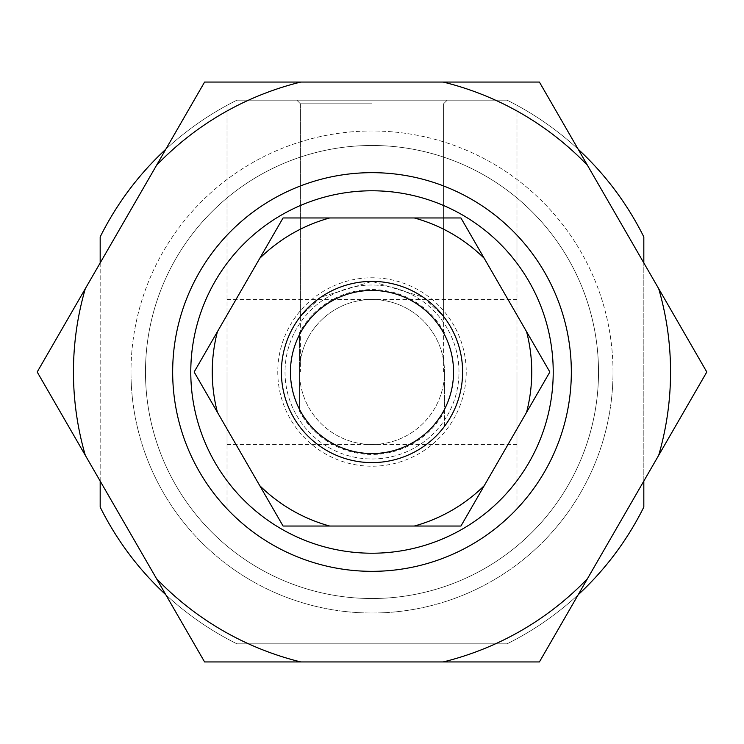<?xml version="1.0" encoding="UTF-8"?>
<svg xmlns="http://www.w3.org/2000/svg" width="744" height="744" viewBox="0 0 744 744"><rect width="100%" height="100%" fill="white"/><g stroke="black" fill="none" stroke-linecap="round" stroke-linejoin="round"><path stroke-width="0.56" stroke-dasharray="3.72 2.79" d="M516.968 372L516.968 444.484L516.968 372M227.032 372L227.032 444.484L227.032 372M466.228 372A94.228 94.228 0 0 1 372 466.228A94.228 94.228 0 0 1 277.772 372A94.228 94.228 0 0 1 372 277.772A94.228 94.228 0 0 1 466.228 372M444.484 332.708A82.454 82.454 0 0 0 299.516 332.708L299.516 372A72.484 72.484 0 0 0 372 444.484A72.484 72.484 0 0 0 444.484 372A72.484 72.484 0 0 1 372 444.484A72.484 72.484 0 0 1 299.516 372A72.484 72.484 0 0 1 372 299.516A72.484 72.484 0 0 1 444.484 372L444.484 426.368C456.388 410.195 462.424 392.079 462.61 372A90.61 90.61 0 0 1 372 462.61A90.61 90.61 0 0 1 281.39 372A90.61 90.61 0 0 0 372 462.61A90.61 90.61 0 0 0 462.61 372A90.61 90.61 0 0 1 372 462.61A90.61 90.61 0 0 1 281.39 372A90.61 90.61 0 0 1 372 281.39A90.61 90.61 0 0 1 462.61 372A90.61 90.61 0 0 0 372 281.39A90.61 90.61 0 0 0 281.39 372A90.61 90.61 0 0 1 372 281.39A90.61 90.61 0 0 1 462.61 372C462.424 351.921 456.388 333.805 444.484 317.632A90.61 90.61 0 0 0 372 281.39L320.99 297.116L300.418 316.451L320.971 297.126L372 281.39L423.001 297.107L443.582 316.451L423.001 297.107L372 281.39A90.61 90.61 0 0 0 299.516 317.632C287.612 333.805 281.576 351.921 281.39 372A90.61 90.61 0 0 1 372 281.39A90.61 90.61 0 0 1 462.61 372A90.61 90.61 0 0 1 372 462.61A90.61 90.61 0 0 1 281.39 372C281.576 392.079 287.612 410.195 299.516 426.368A90.61 90.61 0 0 0 444.484 426.368L444.484 411.293A82.454 82.454 0 0 1 299.516 411.293L299.516 372A72.484 72.484 0 0 1 372 299.516A72.484 72.484 0 0 1 444.484 372L444.484 411.293M145.48 372A226.52 226.52 0 0 0 372 598.52A226.52 226.52 0 0 0 598.52 372A226.52 226.52 0 0 0 372 145.48A226.52 226.52 0 0 0 145.48 372A226.52 226.52 0 0 0 372 598.52A226.52 226.52 0 0 0 598.52 372A226.52 226.52 0 0 0 372 145.48A226.52 226.52 0 0 0 145.48 372A226.52 226.52 0 0 1 372 145.48A226.52 226.52 0 0 1 598.52 372A226.52 226.52 0 0 1 372 598.52A226.52 226.52 0 0 1 145.48 372A226.52 226.52 0 0 1 372 145.48A226.52 226.52 0 0 1 598.52 372A226.52 226.52 0 0 1 372 598.52A226.52 226.52 0 0 1 145.48 372M372 372L300.418 372L372 372M372 103.797L300.418 103.797L372 103.797M372 100.18L296.791 100.18L372 100.18M571.336 372A199.336 199.336 0 0 0 372 172.664A199.336 199.336 0 0 0 172.664 372A199.336 199.336 0 0 0 372 571.336A199.336 199.336 0 0 0 571.336 372A199.336 199.336 0 0 0 372 172.664A199.336 199.336 0 0 0 172.664 372A199.336 199.336 0 0 0 372 571.336A199.336 199.336 0 0 0 571.336 372A199.336 199.336 0 0 0 372 172.664A199.336 199.336 0 0 0 172.664 372A199.336 199.336 0 0 0 372 571.336A199.336 199.336 0 0 0 571.336 372M613.019 372A241.019 241.019 0 0 0 372 130.981A241.019 241.019 0 0 0 130.981 372A241.019 241.019 0 0 1 372 130.981A241.019 241.019 0 0 1 613.019 372A241.019 241.019 0 0 1 372 613.019A241.019 241.019 0 0 1 130.981 372A241.019 241.019 0 0 0 372 613.019A241.019 241.019 0 0 0 613.019 372M165.81 594.754A303.533 303.533 0 0 0 236.918 643.82A303.533 303.533 0 0 1 100.18 507.083A303.533 303.533 0 0 0 236.918 643.82A303.533 303.533 0 0 1 100.18 507.083L100.18 236.918A303.533 303.533 0 0 1 227.032 105.323L227.032 235.188A199.336 199.336 0 0 1 516.968 235.188L516.968 105.323A303.533 303.533 0 0 1 643.82 236.918L643.82 507.083A303.533 303.533 0 0 1 507.083 643.82A303.533 303.533 0 0 0 643.82 507.083A303.533 303.533 0 0 1 507.083 643.82A303.533 303.533 0 0 0 578.19 594.754M227.032 105.323A303.533 303.533 0 0 1 236.918 100.18L507.083 100.18A303.533 303.533 0 0 1 516.968 105.323L516.968 508.812A199.336 199.336 0 0 1 227.032 508.812L227.032 105.323M516.968 235.188A199.336 199.336 0 0 0 227.032 235.188L227.032 263.274A181.22 181.22 0 0 1 516.968 263.274L516.968 235.188M236.918 643.82L507.083 643.82L236.918 643.82M643.82 481.08L643.82 262.92M578.19 149.246A303.533 303.533 0 0 0 507.083 100.18A303.533 303.533 0 0 1 643.82 236.918A303.533 303.533 0 0 0 507.083 100.18L236.918 100.18A303.533 303.533 0 0 0 100.18 236.918A303.533 303.533 0 0 1 236.918 100.18A303.533 303.533 0 0 0 165.81 149.246M507.083 100.18L236.918 100.18L507.083 100.18M100.18 262.92L100.18 481.08M227.032 263.274L227.032 508.812A199.336 199.336 0 0 0 516.968 508.812L516.968 263.274M516.968 480.726A181.22 181.22 0 0 1 227.032 480.726M299.516 411.293L299.516 332.708M706.8 372L539.4 661.946L204.6 661.946L37.2 372L204.6 82.054L539.4 82.054L706.8 372M549.863 372L460.936 526.036L283.073 526.036L194.138 372L283.064 217.964L460.927 217.964L549.863 372M285.017 372A86.983 86.983 0 0 0 372 458.983A86.983 86.983 0 0 0 458.983 372A86.983 86.983 0 0 0 372 285.017A86.983 86.983 0 0 0 285.017 372A86.983 86.983 0 0 0 372 458.983A86.983 86.983 0 0 0 458.983 372A86.983 86.983 0 0 0 372 285.017A86.983 86.983 0 0 0 285.017 372M658.691 288.681A298.558 298.558 0 0 1 658.691 455.319M587.509 578.627A298.558 298.558 0 0 1 443.192 661.946M300.808 661.946A298.558 298.558 0 0 1 156.491 578.627M85.309 455.319A298.558 298.558 0 0 1 85.309 288.681M156.491 165.373A298.558 298.558 0 0 1 300.808 82.054M443.192 82.054A298.558 298.558 0 0 1 587.509 165.373M526.557 331.629A159.737 159.737 0 0 1 526.557 412.371M484.242 485.665A159.737 159.737 0 0 1 414.315 526.036M329.685 526.036A159.737 159.737 0 0 1 259.758 485.665M217.443 412.371A159.737 159.737 0 0 1 217.443 331.629M259.758 258.335A159.737 159.737 0 0 1 329.685 217.964M414.315 217.964A159.737 159.737 0 0 1 484.242 258.335M227.032 444.484L516.968 444.484M300.418 316.451L300.418 103.797L296.791 100.18L300.418 103.797L300.418 372M443.582 372L443.582 103.797L447.209 100.18L443.582 103.797L443.582 316.451M227.032 299.516L516.968 299.516"/><path stroke-width="1.12" d="M553.22 372A181.22 181.22 0 0 0 372 190.78A181.22 181.22 0 0 0 190.78 372A181.22 181.22 0 0 0 372 553.22A181.22 181.22 0 0 0 553.22 372M172.664 372A199.336 199.336 0 0 1 372 172.664A199.336 199.336 0 0 1 571.336 372A199.336 199.336 0 0 1 372 571.336A199.336 199.336 0 0 1 172.664 372M100.18 481.08L100.18 507.083A303.533 303.533 0 0 0 165.81 594.754M578.19 594.754A303.533 303.533 0 0 0 643.82 507.083L643.82 481.08M643.82 262.92L643.82 236.918A303.533 303.533 0 0 0 578.19 149.246M165.81 149.246A303.533 303.533 0 0 0 100.18 236.918L100.18 262.92M290.448 372A81.552 81.552 0 0 1 372 290.448A81.552 81.552 0 0 1 453.552 372A81.552 81.552 0 0 1 372 453.552A81.552 81.552 0 0 1 290.448 372M281.39 372A90.61 90.61 0 0 1 372 281.39A90.61 90.61 0 0 1 462.61 372A90.61 90.61 0 0 1 372 462.61A90.61 90.61 0 0 1 281.39 372M658.691 455.319L706.8 372L539.4 82.054L204.6 82.054L37.2 372L204.6 661.946L539.4 661.946L658.691 455.319A298.558 298.558 0 0 0 658.691 288.681M526.557 412.371L549.863 372L460.927 217.964L283.064 217.964L194.138 372L283.073 526.036L460.936 526.036L526.557 412.371A159.737 159.737 0 0 0 526.557 331.629M587.509 578.627A298.558 298.558 0 0 1 443.192 661.946M443.192 82.054A298.558 298.558 0 0 1 587.509 165.373M156.491 165.373A298.558 298.558 0 0 1 300.808 82.054M85.309 455.319A298.558 298.558 0 0 1 85.309 288.681M300.808 661.946A298.558 298.558 0 0 1 156.491 578.627M484.242 485.665A159.737 159.737 0 0 1 414.315 526.036M414.315 217.964A159.737 159.737 0 0 1 484.242 258.335M259.758 258.335A159.737 159.737 0 0 1 329.685 217.964M217.443 412.371A159.737 159.737 0 0 1 217.443 331.629M329.685 526.036A159.737 159.737 0 0 1 259.758 485.665"/></g></svg>
